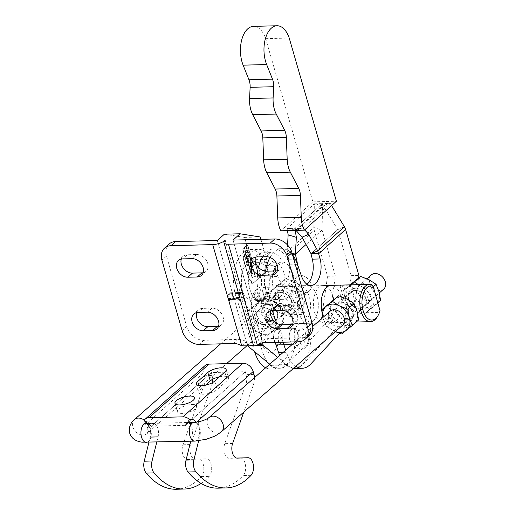 <?xml version="1.0" encoding="UTF-8"?>
<svg xmlns="http://www.w3.org/2000/svg" width="515" height="515" viewBox="0 0 515 515"><rect width="100%" height="100%" fill="white"/><g stroke="black" fill="none" stroke-linecap="round" stroke-linejoin="round"><path stroke-width="0.39" stroke-dasharray="2.58 1.93" d="M273.626 270.98A18.662 10.3 88.5 0 0 273.491 288.844A18.662 10.3 88.5 0 0 283.096 299.337A18.662 10.3 88.5 0 0 291.722 272.525A18.662 10.3 88.5 0 0 282.117 262.026A18.662 10.3 88.5 0 0 277.031 264.665M283.874 272.731A18.662 10.3 -91.5 0 1 275.248 299.543A18.662 10.3 -91.5 0 1 265.643 289.05A18.662 10.3 -91.5 0 1 274.27 262.232A18.662 10.3 -91.5 0 1 283.874 272.731M321.824 309.618A18.662 10.3 88.5 0 0 322.429 312.174A18.662 10.3 88.5 0 0 332.033 322.673A18.662 10.3 88.5 0 0 340.666 295.861A18.662 10.3 88.5 0 0 331.055 285.361L261.118 287.196A18.662 10.3 88.5 0 0 256.863 289.018A18.662 10.3 88.5 0 0 254.429 292.05A18.662 10.3 88.5 0 0 255.163 320.015A18.662 10.3 88.5 0 0 262.096 324.508A18.662 10.3 88.5 0 0 266.358 322.686A18.662 10.3 88.5 0 0 270.684 315.238L290.048 314.729A15.682 11.877 -131.3 0 0 293.743 312.959L289.05 316.616L280.675 313.307L273.671 308.788L270.684 301.224L269.068 292.449L279.832 283.939L286.836 288.458L295.211 291.767L296.827 300.535L299.82 308.099L293.743 312.959A15.682 11.877 -131.3 0 0 296.827 300.535A15.682 11.877 -131.3 0 0 286.836 288.458A15.682 11.877 -131.3 0 0 282.201 286.907A15.682 11.877 -131.3 0 0 277.463 287.029A15.682 11.877 -131.3 0 0 273.761 288.799A15.682 11.877 -131.3 0 0 270.684 301.224A15.682 11.877 -131.3 0 0 280.675 313.307A15.682 11.877 -131.3 0 0 285.31 314.858A15.682 11.877 -131.3 0 0 287.743 315.026A15.682 11.877 -131.3 0 0 290.048 314.729L302.06 314.414A18.662 10.3 88.5 0 0 294.213 286.591L262.837 287.415A18.662 10.3 88.5 0 0 261.118 287.196M333.617 299.698A18.662 10.3 -91.5 0 1 324.193 322.879A18.662 10.3 -91.5 0 1 314.588 312.38A18.662 10.3 -91.5 0 1 323.214 285.568A18.662 10.3 -91.5 0 1 332.819 296.067M304.983 321.618A18.662 10.3 -91.5 0 1 300.663 323.497A18.662 10.3 -91.5 0 1 290.228 309.161A18.662 10.3 -91.5 0 1 295.359 288.065A18.662 10.3 -91.5 0 1 299.685 286.186A18.662 10.3 -91.5 0 1 310.114 300.522A18.662 10.3 -91.5 0 1 304.983 321.618M312.83 321.411A18.662 10.3 -91.5 0 1 308.504 323.291A18.662 10.3 -91.5 0 1 298.069 308.955A18.662 10.3 -91.5 0 1 303.206 287.859A18.662 10.3 -91.5 0 1 307.526 285.98A18.662 10.3 -91.5 0 1 317.961 300.316A18.662 10.3 -91.5 0 1 312.83 321.411M256.039 298.288A18.662 10.3 -91.5 0 1 251.719 300.161A18.662 10.3 -91.5 0 1 241.284 285.825A18.662 10.3 -91.5 0 1 246.421 264.729A18.662 10.3 -91.5 0 1 250.741 262.85A18.662 10.3 -91.5 0 1 261.176 277.192A18.662 10.3 -91.5 0 1 256.039 298.288M263.886 298.082A18.662 10.3 -91.5 0 1 259.566 299.955A18.662 10.3 -91.5 0 1 249.131 285.619A18.662 10.3 -91.5 0 1 254.262 264.523A18.662 10.3 -91.5 0 1 258.582 262.644A18.662 10.3 -91.5 0 1 269.017 276.986A18.662 10.3 -91.5 0 1 263.886 298.082M279.928 343.949A7.841 4.326 88.5 0 0 282.085 335.085A7.841 4.326 88.5 0 0 277.701 329.059A7.841 4.326 88.5 0 0 275.886 329.851A7.841 4.326 88.5 0 0 273.729 338.716A7.841 4.326 88.5 0 0 278.113 344.735A7.841 4.326 88.5 0 0 279.928 343.949A7.841 4.326 -91.5 0 1 278.113 344.735A7.841 4.326 -91.5 0 1 273.729 338.716A7.841 4.326 -91.5 0 1 275.886 329.851A7.841 4.326 -91.5 0 1 277.701 329.059A7.841 4.326 -91.5 0 1 282.085 335.085A7.841 4.326 -91.5 0 1 279.928 343.949M291.567 329.439A7.841 4.326 -91.5 0 1 293.383 328.647A7.841 4.326 -91.5 0 1 297.767 334.673A7.841 4.326 -91.5 0 1 295.61 343.537A7.841 4.326 -91.5 0 1 293.795 344.323A7.841 4.326 -91.5 0 1 289.411 338.303A7.841 4.326 -91.5 0 1 291.567 329.439A7.841 4.326 -91.5 0 1 293.383 328.647A7.841 4.326 -91.5 0 1 297.767 334.673A7.841 4.326 -91.5 0 1 295.61 343.537A7.841 4.326 -91.5 0 1 293.795 344.323A7.841 4.326 -91.5 0 1 289.411 338.303A7.841 4.326 -91.5 0 1 291.567 329.439M298.211 330.862A7.841 4.326 88.5 0 0 297.522 339.411A7.841 4.326 88.5 0 0 301.642 344.117A7.841 4.326 88.5 0 0 304.661 341.702A7.841 4.326 88.5 0 0 305.344 333.154A7.841 4.326 88.5 0 0 301.23 328.441A7.841 4.326 88.5 0 0 298.211 330.862M295.056 341.889A13.017 7.184 -91.5 0 1 296.08 327.283A13.017 7.184 -91.5 0 1 301.095 323.272A13.017 7.184 -91.5 0 1 307.925 331.087A13.017 7.184 -91.5 0 1 306.786 345.282A13.017 7.184 -91.5 0 1 301.777 349.292A13.017 7.184 -91.5 0 1 295.069 341.941M264.279 348.43A15.682 8.658 -91.5 0 1 264.131 325.326A15.682 8.658 -91.5 0 1 275.84 325.783A15.682 8.658 -91.5 0 1 276.716 347.535A15.682 8.658 -91.5 0 1 264.762 349.176A15.682 8.658 -91.5 0 1 264.279 348.43M275.976 270.922L277.868 276.504A19.287 10.648 88.5 0 0 287.409 286.108A19.287 10.648 88.5 0 0 292.552 283.501A19.287 10.648 88.5 0 0 297.393 264.066M254.552 351.597L236.25 297.561A31.988 17.658 -91.5 0 1 250.393 249.53A31.988 17.658 -91.5 0 1 266.21 265.457L270.027 276.709A19.287 10.648 88.5 0 0 279.568 286.314A19.287 10.648 88.5 0 0 284.705 283.707A19.287 10.648 88.5 0 0 288.793 259.779L287.151 251.661L287.544 245.018M295.243 230.598L295.217 230.128A9.437 7.12 -132.1 0 0 295.14 229.284L294.915 228.37L287.087 228.46L314.362 203.831L313.854 227.546A9.437 7.12 -132.1 0 0 314.227 230.25L327.534 276.265L321.263 319.944L279.433 364.768A31.988 17.658 -91.5 0 1 270.903 369.088A31.988 17.658 -91.5 0 1 265.65 367.794M294.915 228.37L322.326 203.625A9.437 7.12 47.9 0 1 322.59 205.91L322.068 230.044L335.374 276.059L329.104 319.738L287.273 364.562A31.988 17.658 -91.5 0 1 278.744 368.882A31.988 17.658 -91.5 0 1 269.448 364.459M314.362 203.831L322.326 203.625M253.457 26.368A24.746 13.66 -91.5 0 1 265.682 38.657L312.863 201.861L280.817 230.797M312.863 201.861L336.398 201.243M329.059 203.444L330.308 203.412L303.032 228.042L294.934 228.37L322.345 203.625L329.059 203.444L323.401 205.891L337.756 229.632L351.063 275.654L344.793 319.326L352.64 319.12L339.424 333.276M287.447 230.617L287.087 228.46M294.696 230.43L288.271 228.486M295.14 229.284L289.456 228.473M295.217 230.128L288.529 228.499M292.063 253.148L287.151 251.661L313.854 227.546L322.068 230.031L306.032 244.516L322.068 230.044M292.385 254.262L287.486 254.391L314.227 230.25M267.922 362.682A31.988 17.658 -91.5 0 1 262.92 352.949L244.091 297.355A31.988 17.658 -91.5 0 1 258.234 249.324A31.988 17.658 -91.5 0 1 274.057 265.251L274.92 267.794M321.263 319.944L329.104 319.738M327.534 276.265L335.374 276.059M265.682 38.657L289.218 38.039M358.524 278.081L352.64 319.12M351.063 275.654L358.904 275.448M344.793 319.326L302.962 364.15A31.988 17.658 -91.5 0 1 294.432 368.47M295.868 366.287A31.988 17.658 -91.5 0 1 286.449 352.331L285.716 350.161M293.421 368.444A31.988 17.658 -91.5 0 1 279.709 355.44M283.025 342.205L276.561 323.137M272.293 310.526L267.62 296.737A31.988 17.658 -91.5 0 1 265.579 271.122M275.177 342.411L259.779 296.943A31.988 17.658 -91.5 0 1 258.511 267.356M270.04 257.455A31.988 17.658 -91.5 0 1 281.763 248.706A31.988 17.658 -91.5 0 1 292.559 254.861M262.708 256.792A31.988 17.658 -91.5 0 1 273.922 248.912A31.988 17.658 -91.5 0 1 289.745 264.839L293.556 276.091A19.287 10.648 88.5 0 0 303.097 285.696A19.287 10.648 88.5 0 0 306.979 284.235M322.345 203.625A9.437 7.12 -132.1 0 0 323.401 205.891L296.061 230.572L295.758 230.115A9.437 7.12 47.9 0 1 295.346 229.278L294.934 228.37M300.483 228.184L295.346 229.278M301.41 228.164L295.758 230.115M296.505 230.385L301.713 228.132M304.687 229.87L303.032 228.042M330.308 203.412L331.609 205.569M292.752 324.347A10.191 7.699 -131.8 0 0 295.616 322.931A10.191 7.699 -131.8 0 0 297.316 315.109A10.191 7.699 -131.8 0 0 286.192 306.168L276.78 306.412A10.191 7.699 -131.8 0 0 272.609 307.983A10.191 7.699 -131.8 0 0 270.884 310.674M196.679 312.624A10.191 7.699 48.2 0 1 198.41 309.933A10.191 7.699 48.2 0 1 202.582 308.363L211.993 308.118A10.191 7.699 48.2 0 1 223.117 317.06A10.191 7.699 48.2 0 1 221.418 324.875A10.191 7.699 48.2 0 1 218.547 326.298M181.319 259.045A10.191 7.699 48.2 0 1 183.044 256.354A10.191 7.699 48.2 0 1 187.215 254.783L196.627 254.539A10.191 7.699 48.2 0 1 207.751 263.48A10.191 7.699 48.2 0 1 206.052 271.296A10.191 7.699 48.2 0 1 203.187 272.718M277.385 270.768A10.191 7.699 -131.8 0 0 280.257 269.351A10.191 7.699 -131.8 0 0 281.956 261.53A10.191 7.699 -131.8 0 0 270.832 252.588L261.42 252.833A10.191 7.699 -131.8 0 0 257.249 254.404A10.191 7.699 -131.8 0 0 255.517 257.094M254.796 297.741A3.766 2.079 -91.5 0 1 255.82 293.396A3.766 2.079 -91.5 0 1 256.689 293.016A3.766 2.079 -91.5 0 1 258.794 295.906A3.766 2.079 -91.5 0 1 257.757 300.161A3.766 2.079 -91.5 0 1 256.888 300.541A3.766 2.079 -91.5 0 1 255.105 298.887L254.687 299.408A4.706 2.594 88.5 0 0 256.914 301.481A4.706 2.594 88.5 0 0 258.002 301.005A4.706 2.594 88.5 0 0 259.296 295.687A4.706 2.594 88.5 0 0 256.67 292.076A4.706 2.594 88.5 0 0 255.575 292.546A4.706 2.594 88.5 0 0 254.301 297.985L264.762 297.709A4.706 2.594 -91.5 0 1 266.036 292.275A4.706 2.594 -91.5 0 1 267.124 291.799A4.706 2.594 -91.5 0 1 269.757 295.417A4.706 2.594 -91.5 0 1 268.463 300.734A4.706 2.594 -91.5 0 1 267.369 301.204A4.706 2.594 -91.5 0 1 265.141 299.138L265.566 298.61A3.766 2.079 88.5 0 0 267.349 300.264A3.766 2.079 88.5 0 0 268.218 299.885A3.766 2.079 88.5 0 0 269.255 295.629A3.766 2.079 88.5 0 0 267.15 292.739A3.766 2.079 88.5 0 0 266.281 293.119A3.766 2.079 88.5 0 0 265.257 297.464M254.687 299.408L265.141 299.138M224.386 234.19L244.561 237.396L250.979 259.785A3.135 1.732 -91.5 0 1 250.85 263.068A25.093 13.847 88.5 0 0 249.64 288.651A25.093 13.847 88.5 0 0 261.562 303.425L278.57 305.62A31.364 17.31 -91.5 0 1 294.799 330.958A31.364 17.31 -91.5 0 1 285.992 365.096A31.364 17.31 -91.5 0 1 278.724 368.251A31.364 17.31 -91.5 0 1 271.128 365.335L269.751 364.195M228.544 300.097L228.963 299.569A3.766 2.079 88.5 0 0 230.746 301.224A3.766 2.079 88.5 0 0 231.615 300.85A3.766 2.079 88.5 0 0 232.651 296.595A3.766 2.079 88.5 0 0 230.546 293.698A3.766 2.079 88.5 0 0 229.677 294.078A3.766 2.079 88.5 0 0 228.654 298.43L228.158 298.668A4.706 2.594 -91.5 0 1 229.433 293.235A4.706 2.594 -91.5 0 1 230.52 292.758A4.706 2.594 -91.5 0 1 233.153 296.376A4.706 2.594 -91.5 0 1 231.859 301.693A4.706 2.594 -91.5 0 1 230.772 302.163A4.706 2.594 -91.5 0 1 228.544 300.097L238.999 299.82A4.706 2.594 88.5 0 0 241.226 301.893A4.706 2.594 88.5 0 0 242.314 301.417A4.706 2.594 88.5 0 0 243.608 296.099A4.706 2.594 88.5 0 0 240.981 292.488A4.706 2.594 88.5 0 0 239.893 292.958A4.706 2.594 88.5 0 0 238.612 298.397L239.115 298.153A3.766 2.079 -91.5 0 1 240.132 293.808A3.766 2.079 -91.5 0 1 241.007 293.428A3.766 2.079 -91.5 0 1 243.106 296.318A3.766 2.079 -91.5 0 1 242.076 300.573A3.766 2.079 -91.5 0 1 241.2 300.953A3.766 2.079 -91.5 0 1 239.417 299.292L238.999 299.82M228.654 298.43L239.115 298.153M259.328 273.819A2.099 1.159 88.5 0 0 258.755 276.188A2.099 1.159 88.5 0 0 259.927 277.804A2.099 1.159 88.5 0 0 260.41 277.591A2.099 1.159 88.5 0 0 260.989 275.216A2.099 1.159 88.5 0 0 259.818 273.607A2.099 1.159 88.5 0 0 259.328 273.819M259.071 273.826A2.099 1.159 88.5 0 0 258.491 276.195A2.099 1.159 88.5 0 0 259.663 277.81A2.099 1.159 88.5 0 0 260.152 277.598A2.099 1.159 88.5 0 0 260.725 275.222A2.099 1.159 88.5 0 0 259.554 273.613A2.099 1.159 88.5 0 0 259.071 273.826M260.127 277.521A2.009 1.107 88.5 0 0 260.68 275.248A2.009 1.107 88.5 0 0 259.554 273.703A2.009 1.107 88.5 0 0 259.09 273.903A2.009 1.107 88.5 0 0 258.536 276.175A2.009 1.107 88.5 0 0 259.663 277.72A2.009 1.107 88.5 0 0 260.127 277.521M260.39 277.514A2.009 1.107 88.5 0 0 260.944 275.235A2.009 1.107 88.5 0 0 259.818 273.697A2.009 1.107 88.5 0 0 259.354 273.896A2.009 1.107 88.5 0 0 258.8 276.169A2.009 1.107 88.5 0 0 259.921 277.714A2.009 1.107 88.5 0 0 260.39 277.514M247.805 266.191L243.241 250.187A1.603 0.882 88.5 0 1 243.981 247.882A1.603 0.882 88.5 0 1 244.812 248.784L245.964 252.807L245.262 253.058L252.279 277.534L255.421 276.426L248.404 251.951L247.85 252.144L246.46 247.309A1.603 0.882 88.5 0 1 247.2 245.005A1.603 0.882 88.5 0 1 248.03 245.906L253.142 263.551A1.893 1.043 88.5 0 1 254.017 260.828A1.893 1.043 88.5 0 1 254.989 261.897L257.738 271.463L257.3 275.139L258.292 278.596L252.183 284.068L251.191 280.604L249.26 279.053L243.492 258.942A1.796 0.991 88.5 0 1 244.322 256.361A1.796 0.991 88.5 0 1 245.249 257.371L247.805 266.191M258.292 278.596L251.925 284.074L250.927 280.611L248.996 279.059L243.228 258.948A1.796 0.991 88.5 0 1 244.059 256.367A1.796 0.991 88.5 0 1 244.986 257.378L247.554 266.139L243.241 250.187M258.034 278.602L257.043 275.145L257.474 271.469L254.732 261.903A1.893 1.043 88.5 0 0 253.753 260.835A1.893 1.043 88.5 0 0 252.878 263.558L247.767 245.913A1.603 0.882 88.5 0 0 246.943 245.011A1.603 0.882 88.5 0 0 246.202 247.316L246.46 247.309M260.925 239.353L266.667 259.373A3.135 1.732 -91.5 0 1 266.538 262.656A25.093 13.847 88.5 0 0 265.322 288.239A25.093 13.847 88.5 0 0 277.25 303.013L294.258 305.208A31.364 17.31 -91.5 0 1 310.487 330.546A31.364 17.31 -91.5 0 1 301.674 364.684A31.364 17.31 -91.5 0 1 294.413 367.839A31.364 17.31 -91.5 0 1 286.816 364.923L277.604 357.288M244.734 248.423A1.693 0.933 88.5 0 0 243.981 247.799A1.693 0.933 88.5 0 0 243.202 250.226L245.101 256.856A1.886 1.043 88.5 0 0 244.322 256.27A1.886 1.043 88.5 0 0 243.447 258.981L249.221 279.104L251.159 280.675L252.163 284.183L258.363 278.641L257.352 275.126L257.79 271.457L255.034 261.858A1.983 1.094 88.5 0 0 254.017 260.745A1.983 1.094 88.5 0 0 252.994 263.03L248.069 245.867A1.693 0.933 88.5 0 0 247.2 244.915A1.693 0.933 88.5 0 0 246.344 246.981A1.693 0.933 88.5 0 0 245.591 246.357A1.693 0.933 88.5 0 0 244.734 248.423L244.471 248.43A1.693 0.933 88.5 0 0 243.717 247.805A1.693 0.933 88.5 0 0 242.938 250.232L243.202 250.226M225.197 240.28L255.395 345.591L257.03 345.552L253.638 346.067M244.561 237.396L260.249 236.984M257.79 271.457L254.77 261.865A1.983 1.094 88.5 0 0 253.753 260.751A1.983 1.094 88.5 0 0 252.73 263.036L247.812 245.874A1.693 0.933 88.5 0 0 246.936 244.921A1.693 0.933 88.5 0 0 246.08 246.988L246.344 246.981M246.08 246.988A1.693 0.933 88.5 0 0 245.327 246.363A1.693 0.933 88.5 0 0 244.471 248.43M257.526 271.463L257.352 275.126M258.363 278.641L257.094 275.132M258.099 278.647L252.163 284.183M251.899 284.19L251.159 280.675M250.895 280.681L249.234 279.124M245.101 256.856L244.837 256.863A1.886 1.043 88.5 0 0 244.059 256.277A1.886 1.043 88.5 0 0 243.189 258.987L248.97 279.13M244.837 256.863L242.938 250.232M245.964 252.807L244.998 253.065L252.015 277.54L255.163 276.433L248.14 251.957L247.586 252.15L246.202 247.316M245.7 252.814L244.548 248.79A1.603 0.882 88.5 0 0 243.724 247.889A1.603 0.882 88.5 0 0 242.983 250.193M245.752 252.801L247.799 252.163L246.421 247.348A1.603 0.882 88.5 0 0 245.591 246.44A1.603 0.882 88.5 0 0 244.85 248.745L246.009 252.788L244.85 248.745M247.535 252.17L246.157 247.355A1.603 0.882 88.5 0 0 245.333 246.453A1.603 0.882 88.5 0 0 244.593 248.751M247.799 252.163L246.009 252.788M252.305 277.43L255.35 276.362L248.378 252.047L245.333 253.123L252.041 277.437L255.35 276.362M255.086 276.368L248.378 252.047M248.114 252.054L245.333 253.123M245.069 253.129L252.041 277.437M248.732 256.528L248.217 257.075L248.468 255.768L247.496 254.938L246.82 255.228L246.466 256.483L247.361 256.489L247.438 256L247.87 257.494L246.788 257.526L246.35 256.496L246.737 254.249L247.477 254.024L246.994 254.243L248.121 254.333L249.151 256.766L248.481 257.069L248.726 255.762L247.76 254.931L247.084 255.221L246.73 256.476L247.618 256.483L247.702 255.994L248.127 257.487L247.046 257.519L246.614 256.489L246.737 254.249L247.857 254.339L248.996 256.522M252.176 274.45L251.32 272.911L252.395 272.519L252.176 274.45M252.099 272.808L251.919 274.456L251.063 272.918L252.363 272.802M247.554 259.418L247.799 257.983L247.251 258.112L248.23 258.672L248.088 259.554L247.29 259.425L248.346 259.547L247.554 259.418M247.097 259L247.251 258.112L248.494 258.665L248.346 259.547L247.29 259.425L247.355 258.994M249.073 263.455L248.217 261.916L249.292 261.523L249.073 263.455M248.996 261.813L248.809 263.461L247.953 261.923L249.26 261.807M250.29 265.682L250.657 266.963L251.449 266.673L251.526 266.133L252.022 267.858L251.494 267.53L250.097 267.967L249.846 268.579L249.363 266.892L250.522 267.002L250.155 265.727L249.318 266.023L249.26 266.525L248.784 264.865L249.292 265.154L250.689 264.716L250.882 264.124L251.623 265.798L250.554 265.676L250.921 266.957L251.713 266.667L251.79 266.126L252.279 267.845L251.758 267.523L250.361 267.961L250.11 268.572L249.627 266.886L250.779 266.995L250.419 265.721L249.582 266.017L249.524 266.519L249.041 264.858L249.556 265.148L250.947 264.71L251.204 264.098L251.687 265.785L250.554 265.676M252.221 267.864L251.494 267.53L252.221 267.864M249.685 266.879L250.129 267.201L249.685 266.879M249.106 264.839L249.556 265.148L249.106 264.839M251.442 269.088L251.655 269.892L250.747 270.175L250.934 270.472L250.264 269.287L250.425 268.733L251.23 268.759L251.359 269.493M251.101 269.5L251.391 269.899L250.49 270.182L250.67 270.478L250.007 269.293L250.161 268.74L251.23 268.759L251.178 269.094M248.095 261.311L248.346 259.875L247.799 260.004L248.777 260.564L248.629 261.446L247.837 261.317L248.893 261.44L248.095 261.311M247.638 260.893L248.056 259.998L249.035 260.558L248.893 261.44L247.837 261.317L247.902 260.886M251.655 270.523L251.977 270.967L251.468 271.128L252.17 271.637L251.526 272.551L251.146 271.83L251.887 271.482L250.882 271.315L250.741 270.826L251.655 270.278M251.365 265.804L250.895 265.502L251.365 265.804M250.161 268.74L250.966 268.766L250.161 268.74M250.631 269.583L251.017 269.461L250.631 269.583M251.32 269.088L250.348 269.197L251.32 269.088M249.453 262.425L248.507 262.682L249.241 262.901L249.415 262.199M249.157 262.206L248.591 262.463M248.243 262.689L248.983 262.908L249.189 262.431M248.661 262.953L249.241 262.901L248.661 262.953M247.709 260.899L248.854 260.944L248.964 260.564L248.076 260.506L248.088 261.086L248.854 260.944L248.706 260.571L247.812 260.513L247.972 260.893M248.964 260.564L247.812 260.513L248.964 260.564M247.831 261.092L248.591 260.951L247.831 261.092M247.168 259.006L248.307 259.051L248.423 258.672L247.535 258.614L247.548 259.193L248.307 259.051L247.271 258.62L247.432 259M248.423 258.672L247.271 258.62L248.423 258.672M247.284 259.2L248.05 259.058L247.284 259.2M260.165 274.579L260.345 275.834L259.901 276.233L259.631 275.931L259.135 277.031L259.592 275.789L259.444 275.287L258.775 275.77L260.429 274.566L260.603 275.828L260.159 276.227L259.895 275.924L259.399 277.019L259.708 275.28L259.006 275.815L260.429 274.566M252.556 273.426L251.59 273.555L252.35 273.896L252.524 273.195M252.26 273.201L251.693 273.459M251.346 273.69L252.086 273.903L252.292 273.433M251.764 273.948L252.35 273.896L251.764 273.948M251.442 270.272L251.944 270.851M251.211 271.135L251.841 271.251M251.578 271.257L252.17 271.637M251.912 271.643L252.093 272.01M251.835 272.017L251.423 272.242M251.063 272.358L251.468 272.441M251.211 272.448L251.532 272.454M251.262 272.557L251.101 272.19M250.837 272.197L251.288 271.759M251.024 271.766L251.803 271.605M251.539 271.611L251.874 271.566M250.618 271.321L250.741 270.826M250.477 270.832L251.5 270.594M260.539 275.789L260.371 274.682L259.772 275.216L260.107 276.091L260.577 275.667M260.313 275.39L260.371 274.682M260.114 274.688L259.772 275.216M259.515 275.222L259.972 275.905M259.708 275.911L260.107 276.091M259.843 276.098L260.178 276.104M259.921 276.111L260.32 276.072M260.062 276.079L260.442 275.969M257.906 345.05L254.075 345.88M258.163 344.818L262.077 341.316L233.05 240.087L262.077 341.316A15.682 11.845 48.2 0 1 262.412 341.001A15.682 11.845 48.2 0 1 268.824 338.587L303.135 337.685A15.682 11.845 -131.8 0 0 309.547 335.271M253.58 345.855L255.395 345.591L253.766 345.951M228.158 298.668L238.612 298.397M228.963 299.569L239.417 299.292M255.395 345.591L247.554 345.797L246.337 341.728A15.682 11.845 -131.8 0 0 238.142 339.391L203.831 340.293A15.682 11.845 48.2 0 1 186.72 326.536L166.5 256.039A15.682 11.845 48.2 0 1 169.12 244.007M252.196 345.99L247.136 344.387M241.741 345.842L246.337 341.728L217.311 240.499M248.288 346.408L247.554 345.797L217.356 240.486M254.301 297.985L264.762 297.709M255.105 298.887L265.566 298.61M373.8 291.96A9.412 7.126 48.7 0 1 372.165 299.234A9.412 7.126 48.7 0 1 364.266 299.698A9.412 7.126 48.7 0 1 358.112 292.372A9.412 7.126 48.7 0 1 359.747 285.098A9.412 7.126 48.7 0 1 367.646 284.634A9.412 7.126 48.7 0 1 373.8 291.96M366.114 298.719A9.412 7.126 48.7 0 1 364.478 305.994A9.412 7.126 48.7 0 1 356.58 306.457A9.412 7.126 48.7 0 1 350.425 299.131A9.412 7.126 48.7 0 1 352.054 291.857A9.412 7.126 48.7 0 1 359.959 291.393A9.412 7.126 48.7 0 1 366.114 298.719M299.286 293.917A9.412 7.126 48.7 0 1 297.657 301.191A9.412 7.126 48.7 0 1 289.752 301.655A9.412 7.126 48.7 0 1 283.598 294.329A9.412 7.126 48.7 0 1 285.233 287.055A9.412 7.126 48.7 0 1 293.132 286.591A9.412 7.126 48.7 0 1 299.286 293.917M291.599 300.676A9.412 7.126 48.7 0 1 289.964 307.951A9.412 7.126 48.7 0 1 282.066 308.414A9.412 7.126 48.7 0 1 275.911 301.088A9.412 7.126 48.7 0 1 277.546 293.814A9.412 7.126 48.7 0 1 285.445 293.35A9.412 7.126 48.7 0 1 291.599 300.676M293.556 300.625A11.761 8.91 -131.3 0 0 280.765 290.267A11.761 8.91 -131.3 0 0 273.948 301.14A11.761 8.91 -131.3 0 0 286.746 311.491A11.761 8.91 -131.3 0 0 293.556 300.625M274.489 301.777A10.191 7.725 48.7 0 1 276.259 293.898A10.191 7.725 48.7 0 1 284.814 293.396A10.191 7.725 48.7 0 1 291.484 301.333A10.191 7.725 48.7 0 1 289.713 309.212A10.191 7.725 48.7 0 1 281.158 309.715A10.191 7.725 48.7 0 1 274.489 301.777M368.071 298.668A11.761 8.91 -131.3 0 0 355.273 288.316A11.761 8.91 -131.3 0 0 348.462 299.183A11.761 8.91 -131.3 0 0 361.26 309.534A11.761 8.91 -131.3 0 0 368.071 298.668M349.003 299.82A10.191 7.725 48.7 0 1 350.767 291.941A10.191 7.725 48.7 0 1 359.328 291.439A10.191 7.725 48.7 0 1 365.998 299.376A10.191 7.725 48.7 0 1 364.227 307.255A10.191 7.725 48.7 0 1 355.665 307.758A10.191 7.725 48.7 0 1 349.003 299.82M277.952 313.223L272.435 304.339L263.757 304.886L260.957 313.674L268.688 320.613L277.218 320.195L277.952 313.223M352.466 311.272L346.949 302.382L338.271 302.929L335.471 311.717L343.202 318.663L351.732 318.238L352.466 311.272M262.026 289.198L268.882 313.526A17.092 9.437 -91.5 0 1 264.652 321.309A17.092 9.437 -91.5 0 1 254.397 318.862A17.092 9.437 -91.5 0 1 253.721 293.241A17.092 9.437 -91.5 0 1 255.955 290.466A17.092 9.437 -91.5 0 1 262.026 289.198L262.837 287.415M379.999 310.609L379.188 312.393A18.662 10.3 -91.5 0 1 377.295 316.809M275.383 286.9L278.37 294.464L279.986 303.238L288.361 306.547L295.365 311.06L306.135 302.55L304.513 293.782L301.526 286.218L294.522 281.699A15.682 11.877 -131.3 0 0 287.454 279.973A15.682 11.877 -131.3 0 0 281.454 282.04L269.068 292.449M286.153 278.39L281.454 282.04A15.682 11.877 -131.3 0 0 278.37 294.464A15.682 11.877 -131.3 0 0 288.361 306.547A15.682 11.877 -131.3 0 0 301.436 306.206A15.682 11.877 -131.3 0 0 304.513 293.782A15.682 11.877 -131.3 0 0 294.522 281.699L286.153 278.39L279.832 283.939M358.105 284.653L361.35 286.501A15.682 11.877 -131.3 0 0 356.708 284.95A15.682 11.877 -131.3 0 0 351.977 285.072A15.682 11.877 -131.3 0 0 348.275 286.842A15.682 11.877 -131.3 0 0 345.198 299.267A15.682 11.877 -131.3 0 0 355.189 311.35A15.682 11.877 -131.3 0 0 359.824 312.901A15.682 11.877 -131.3 0 0 362.257 313.069A15.682 11.877 -131.3 0 0 364.556 312.772A15.682 11.877 -131.3 0 0 368.257 311.002L363.558 314.659L355.189 311.35L348.185 306.831L345.198 299.267L343.576 290.499L350.792 284.847M354.5 301.281L362.875 304.59L369.879 309.103L375.95 304.249A15.682 11.877 -131.3 0 0 379.027 291.825A15.682 11.877 -131.3 0 0 369.036 279.742A15.682 11.877 -131.3 0 0 361.968 278.023A15.682 11.877 -131.3 0 0 355.968 280.089A15.682 11.877 -131.3 0 0 352.884 292.507L354.5 301.281L348.185 306.831M371.341 284.563L339.964 285.387A18.662 10.3 -91.5 0 1 347.812 313.217L379.188 312.393M361.35 286.501L369.725 289.81L371.341 298.584L374.328 306.148L368.257 311.002A15.682 11.877 -131.3 0 0 371.341 298.584A15.682 11.877 -131.3 0 0 361.35 286.501M373.259 286.701L369.725 289.81M377.862 303.039L374.328 306.148M369.879 309.103L363.558 314.659M349.994 284.866L352.884 292.507A15.682 11.877 -131.3 0 0 362.875 304.59A15.682 11.877 -131.3 0 0 375.95 304.249L380.643 300.593M349.891 284.943L343.576 290.499M301.526 286.218L295.211 291.767M306.135 302.55L299.82 308.099M295.365 311.06L289.05 316.616M279.986 303.238L273.671 308.788M294.213 286.591L302.06 314.414M270.684 315.238L268.882 313.526M339.964 285.387L347.812 313.217M277.295 313.242A9.412 7.126 48.7 0 1 275.667 320.517A9.412 7.126 48.7 0 1 267.761 320.98A9.412 7.126 48.7 0 1 261.607 313.654A9.412 7.126 48.7 0 1 263.242 306.38A9.412 7.126 48.7 0 1 271.141 305.916A9.412 7.126 48.7 0 1 277.295 313.242M269.609 320.002A9.412 7.126 48.7 0 1 267.974 327.276A9.412 7.126 48.7 0 1 260.075 327.74A9.412 7.126 48.7 0 1 253.921 320.414A9.412 7.126 48.7 0 1 255.556 313.139A9.412 7.126 48.7 0 1 263.455 312.676A9.412 7.126 48.7 0 1 269.609 320.002M265.753 334.351A15.682 11.877 -131.3 0 0 271.759 332.284L267.06 335.941L258.685 332.632L251.68 328.113L248.694 320.549L247.078 311.781L257.848 303.264L264.845 307.783L273.22 311.092L274.836 319.86L277.83 327.424L271.759 332.284A15.682 11.877 -131.3 0 0 274.836 319.86A15.682 11.877 -131.3 0 0 264.845 307.783A15.682 11.877 -131.3 0 0 251.771 308.125A15.682 11.877 -131.3 0 0 248.694 320.549A15.682 11.877 -131.3 0 0 258.685 332.632A15.682 11.877 -131.3 0 0 265.753 334.351M253.393 306.225L256.38 313.79L257.996 322.564L266.371 325.873L273.375 330.385L284.145 321.875L282.529 313.107L279.536 305.543L272.538 301.024A15.682 11.877 -131.3 0 0 265.463 299.299A15.682 11.877 -131.3 0 0 259.463 301.372L247.078 311.781M264.163 297.715L259.463 301.372A15.682 11.877 -131.3 0 0 256.38 313.79A15.682 11.877 -131.3 0 0 266.371 325.873A15.682 11.877 -131.3 0 0 279.445 325.532A15.682 11.877 -131.3 0 0 282.529 313.107A15.682 11.877 -131.3 0 0 272.538 301.024L264.163 297.715L257.848 303.264M279.536 305.543L273.22 311.092M284.145 321.875L277.83 327.424M273.375 330.385L267.06 335.941M257.996 322.564L251.68 328.113M335.799 309.953A9.412 7.126 48.7 0 1 337.756 304.423A9.412 7.126 48.7 0 1 345.655 303.959A9.412 7.126 48.7 0 1 351.809 311.285A9.412 7.126 48.7 0 1 350.181 318.56A9.412 7.126 48.7 0 1 342.275 319.023A9.412 7.126 48.7 0 1 336.121 311.697M350.181 318.56L342.488 325.319A9.412 7.126 48.7 0 1 334.589 325.783A9.412 7.126 48.7 0 1 328.435 318.457M332.51 320.607L340.885 323.916L347.889 328.435L353.96 323.575A15.682 11.877 -131.3 0 0 357.037 311.15A15.682 11.877 -131.3 0 0 347.046 299.067A15.682 11.877 -131.3 0 0 339.977 297.348A15.682 11.877 -131.3 0 0 333.978 299.415A15.682 11.877 -131.3 0 0 330.894 311.839L332.51 320.607L326.195 326.156L322.905 317.472M347.889 328.435L341.574 333.984M327.907 304.268L330.894 311.839A15.682 11.877 -131.3 0 0 340.885 323.916A15.682 11.877 -131.3 0 0 353.96 323.575L358.652 319.918M335.271 331.66L326.195 326.156M322.924 317.459A15.682 11.877 -131.3 0 0 323.208 318.592A15.682 11.877 -131.3 0 0 333.199 330.675A15.682 11.877 -131.3 0 0 335.349 331.589M383.701 289.102A9.412 7.126 48.7 0 1 375.802 289.565A9.412 7.126 48.7 0 1 369.648 282.239A9.412 7.126 48.7 0 1 371.276 274.965M295.134 284.196A9.412 7.126 -131.3 0 0 301.288 291.522A9.412 7.126 -131.3 0 0 309.187 291.052A9.412 7.126 -131.3 0 0 310.822 283.784A9.412 7.126 -131.3 0 0 304.668 276.452A9.412 7.126 -131.3 0 0 296.762 276.922A9.412 7.126 -131.3 0 0 295.134 284.196M219.48 376.8A10.191 3.605 164 0 1 228.551 377.894A10.191 3.605 164 0 1 227.25 380.482L217.137 389.527A10.191 3.605 164 0 1 203.657 394.207A10.191 3.605 164 0 1 198.842 392.565A10.191 3.605 164 0 1 200.142 389.977L205.485 385.194M192.166 404.494A10.191 3.605 164 0 1 196.988 406.135A10.191 3.605 164 0 1 192.507 410.764A10.191 3.605 164 0 1 182.207 413.403A10.191 3.605 164 0 1 177.392 411.755A10.191 3.605 164 0 1 181.866 407.127A10.191 3.605 164 0 1 192.166 404.494M212.759 379.227A9.412 5.195 88.5 0 0 212.174 375.512L211.343 372.583L245.295 371.688L246.164 374.624A9.412 5.195 -91.5 0 1 245.964 384.003L224.772 443.66A9.412 5.195 88.5 0 0 224.579 453.046A9.412 5.195 88.5 0 0 229.42 458.337A9.412 5.195 88.5 0 0 229.445 458.337L236.636 458.08M201.056 483.418A94.091 51.931 88.5 0 0 209.245 476.388A9.412 5.195 88.5 0 0 211.453 465.74A9.412 5.195 88.5 0 0 206.245 458.846A9.412 5.195 88.5 0 0 206.219 458.846L195.462 459.226A9.412 5.195 -91.5 0 1 195.43 459.232A9.412 5.195 -91.5 0 1 190.589 453.934A9.412 5.195 -91.5 0 1 190.788 444.554L211.974 384.898A9.412 5.195 88.5 0 0 212.566 382.568M176.349 489.25A94.091 51.931 88.5 0 0 201.397 476.594A9.412 5.195 88.5 0 0 203.612 465.946A9.412 5.195 88.5 0 0 198.404 459.052A9.412 5.195 88.5 0 0 198.372 459.052L187.615 459.431A9.412 5.195 -91.5 0 1 187.589 459.438A9.412 5.195 -91.5 0 1 182.748 454.14A9.412 5.195 -91.5 0 1 182.941 444.76L204.133 385.104A9.412 5.195 88.5 0 0 204.333 375.718L203.496 372.815L146.485 423.832A9.412 5.195 -91.5 0 1 150.226 437.1L148.925 442.321M245.295 371.688L185.406 425.306L151.436 426.195L154.326 423.626A9.412 5.195 -91.5 0 1 158.066 436.894L156.766 442.115M205.073 365.573A9.437 7.126 -131.8 0 0 203.496 372.815M148.185 423.787L154.326 423.626L211.343 372.609M145.552 421.83L144.94 420.671L143.994 420.678M185.406 425.306L188.316 422.738L196.157 422.532A9.412 5.195 88.5 0 1 199.897 435.793L192.056 435.999A9.412 5.195 88.5 0 0 188.316 422.738L245.327 371.714M254.558 377.547A9.412 5.195 -91.5 0 1 253.805 383.797L243.762 412.084M240.26 457.951A9.412 5.195 -91.5 0 1 245.443 464.871A9.412 5.195 -91.5 0 1 243.234 475.5A94.091 51.931 -91.5 0 1 218.186 488.149M190.756 441.22L192.056 435.999M198.648 440.814L199.897 435.793M288.793 259.779L295.501 259.605M315.611 203.798L322.59 205.91L295.449 230.411M270.027 276.709L277.868 276.504M266.21 265.457L274.057 265.251M236.25 297.561L244.091 297.355M256.393 353.123L262.92 352.949M279.433 364.768L287.273 364.562M344.419 226.748L337.75 229.619L311.047 253.734M337.756 229.632L311.015 253.773M302.962 364.15L310.803 363.944M283.141 352.421L286.449 352.331M259.779 296.943L267.62 296.737M289.745 264.839L297.586 264.633M293.556 276.091L301.397 275.886M286.192 306.168L281.596 310.281M211.993 308.118L207.397 312.232M196.627 254.539L192.031 258.652M270.832 252.588L266.236 256.702M271.128 365.335L286.816 364.923M278.57 305.62L294.258 305.208M250.979 259.785L266.667 259.373M250.85 263.068L266.538 262.656M261.562 303.425L277.25 303.013M298.539 341.799L303.135 337.685M264.227 342.7L268.824 338.587M166.5 256.039L161.903 260.152M186.72 326.536L182.123 330.649M203.831 340.293L199.234 344.406M238.142 339.391L233.546 343.505M261.42 252.833L256.824 256.946M187.215 254.783L182.619 258.897M202.582 308.363L197.985 312.476M276.78 306.412L272.184 310.526M194.741 441.117A9.412 5.195 88.5 0 0 199.105 427.656A9.412 5.195 88.5 0 0 194.252 422.306M221.469 431.679A9.412 7.126 48.7 0 1 213.564 432.143A9.412 7.126 48.7 0 1 207.416 424.817A9.412 7.126 48.7 0 1 209.045 417.543M134.531 419.5A9.412 7.126 -131.3 0 0 132.902 426.774A9.412 7.126 -131.3 0 0 139.056 434.1A9.412 7.126 -131.3 0 0 146.955 433.636A9.412 7.126 -131.3 0 0 148.59 426.362A9.412 7.126 -131.3 0 0 144.29 420.182M146.376 442.385A9.412 5.195 88.5 0 0 150.74 428.924A9.412 5.195 88.5 0 0 145.88 423.575M198.887 385.606L200.142 389.977M232.619 443.454L224.772 443.66M187.615 459.431L195.462 459.226M211.356 372.577L151.449 426.188L211.343 372.583M201.397 476.594L209.245 476.388M198.372 459.052L206.219 458.846M182.941 444.76L190.788 444.554M204.133 385.104L211.974 384.898M204.333 375.718L212.174 375.512M196.64 422.1L196.157 422.532M254.004 374.418L246.164 374.624M253.805 383.797L245.964 384.003M251.075 475.294L243.234 475.5M224.823 372.023L227.25 380.482M214.71 381.068L217.137 389.527M275.248 299.543L283.096 299.337M324.193 322.879L332.033 322.673M308.504 323.291L300.663 323.497M259.566 299.955L251.719 300.161M277.701 329.059L293.383 328.647L277.701 329.059M301.642 344.117C300.445 345.829 296.125 334.789 299.447 330.244L301.23 328.441M301.777 349.292C304.5 349.067 306.586 347.522 308.028 344.67C309.74 341.065 310.197 337.035 309.393 332.587C308.994 328.847 305.543 322.95 301.095 323.272M264.131 325.326A21.965 21.965 0 0 0 264.762 349.176M279.568 286.314L287.409 286.108M250.393 249.53L258.234 249.324M270.903 369.088L278.744 368.882M273.922 248.912L281.763 248.706M303.097 285.696L310.938 285.49M278.113 344.735L293.795 344.323L278.113 344.735M258.582 262.644L250.741 262.85M307.526 285.98L299.685 286.186M323.214 285.568L331.055 285.361M274.27 262.232L282.117 262.026M256.67 292.076L267.124 291.799M256.914 301.481L267.369 301.204M256.689 293.016L267.15 292.739M278.724 368.251L294.413 367.839M230.52 292.758L240.981 292.488M230.772 302.163L241.226 301.893M230.546 293.698L241.007 293.428M254.97 345.687L254.938 345.694C257.68 344.786 259.103 343.911 260.513 342.713M262.682 343.473L233.038 240.08M257.815 345.114L262.412 341.001M230.746 301.224L241.2 300.953M248.887 344.941L246.794 343.235M249.46 345.121L253.766 345.636M256.888 300.541L267.349 300.264M280.257 269.351L275.66 273.465M257.249 254.404L252.653 258.517M183.044 256.354L178.447 260.468M206.052 271.296L201.455 275.409M198.41 309.933L193.814 314.047M221.418 324.875L216.821 328.988M295.616 322.931L291.02 327.044M272.609 307.983L268.012 312.096M364.478 305.994L372.165 299.234M289.964 307.951L297.657 301.191M276.259 293.898L263.757 304.886M350.767 291.941L338.271 302.929M254.397 318.862L255.163 320.015M253.721 293.241L254.429 292.05M356.245 322.036L262.096 324.508M364.227 307.255L351.732 318.238M289.713 309.212L277.218 320.195M277.546 293.814L285.233 287.055M352.054 291.857L359.747 285.098M267.974 327.276L275.667 320.517M255.556 313.139L263.242 306.38M366.963 278.757L337.756 304.423M144.76 423.826L147.779 427.926C147.786 432.169 147.483 434.1 146.865 433.714L226.581 363.654M342.488 325.319L379.33 292.945M309.187 291.052L246.189 346.421M295.127 341.889L312.734 326.413M147.824 423.523L187.441 422.48M296.762 276.922L220.613 343.846M196.415 384.1L198.842 392.565M194.561 397.677L196.988 406.135M187.589 459.438L195.43 459.232M153.013 423.665L150.058 423.034L144.94 420.671M198.404 459.052L206.245 458.846M186.836 424.038C187.428 423.291 188.361 422.847 189.642 422.699M174.965 403.297L177.392 411.755M226.124 369.435L228.551 377.894"/><path stroke-width="0.77" d="M332.819 296.067A18.662 10.3 -91.5 0 1 333.617 299.698M292.559 254.861A31.988 17.658 -91.5 0 1 297.586 264.633L301.397 275.886A19.287 10.648 88.5 0 0 310.938 285.49A19.287 10.648 88.5 0 0 316.081 282.883A19.287 10.648 88.5 0 0 320.169 258.955L317.71 250.857L308.704 234.312L304.687 229.87M306.979 284.235A19.287 10.648 88.5 0 0 308.24 283.089A19.287 10.648 88.5 0 0 312.322 259.161L311.015 253.773L318.862 253.567L345.597 229.426L358.904 275.448L358.524 278.081M297.393 264.066A19.287 10.648 88.5 0 0 296.634 259.573L295.333 254.185L292.385 254.262M336.398 201.243L304.346 230.179A20.388 11.253 -91.5 0 1 301.262 217.336L300.425 195.404A10.976 6.058 -91.5 0 0 298.732 188.439L290.312 172.158A20.388 11.253 -91.5 0 1 287.177 159.232L286.34 137.293A10.976 6.058 -91.5 0 0 284.653 130.334L276.227 114.047A20.388 11.253 -91.5 0 1 273.111 97.934L273.652 86.713A10.976 6.058 -91.5 0 0 272.486 79.156L266.648 64.542A24.746 13.66 -91.5 0 1 265.283 39.153A24.746 13.66 -91.5 0 1 276.986 25.75A24.746 13.66 -91.5 0 1 289.218 38.039L336.398 201.243M276.986 25.75L253.457 26.368A24.746 13.66 -91.5 0 0 241.754 39.771A24.746 13.66 -91.5 0 0 243.119 65.16L248.957 79.774A10.976 6.058 -91.5 0 1 250.123 87.331L249.582 98.552A20.388 11.253 -91.5 0 0 252.698 114.665L261.118 130.952A10.976 6.058 -91.5 0 1 262.811 137.911L263.648 159.85A20.388 11.253 -91.5 0 0 266.783 172.776L275.203 189.057A10.976 6.058 -91.5 0 1 276.89 196.022L277.733 217.954A20.388 11.253 -91.5 0 0 280.817 230.797L304.346 230.179M287.544 245.018L288.149 234.846L287.447 230.617M288.149 234.846L296.357 237.331L295.243 230.598L294.696 230.43M292.063 253.148L295.359 254.146L306.032 244.516L295.333 254.185L296.357 237.331M274.92 267.794L275.976 270.922M265.65 367.794A31.988 17.658 -91.5 0 1 255.08 353.155L254.552 351.597M269.448 364.459A31.988 17.658 -91.5 0 1 267.922 362.682M311.015 253.773L317.71 250.857L344.419 226.748A9.437 7.12 47.9 0 1 345.597 229.426M311.047 253.734L302.041 237.183L308.704 234.312M302.041 237.183L295.758 230.115M339.424 333.276L310.803 363.944A31.988 17.658 -91.5 0 1 302.273 368.264A31.988 17.658 -91.5 0 1 295.868 366.287M302.273 368.264L294.432 368.47A31.988 17.658 -91.5 0 1 293.421 368.444M279.709 355.44A31.988 17.658 -91.5 0 1 278.609 352.537L275.177 342.411M285.716 350.161L283.025 342.205M276.561 323.137L272.293 310.526M265.579 271.122A31.988 17.658 -91.5 0 1 270.04 257.455M258.511 267.356A31.988 17.658 -91.5 0 1 262.708 256.792M296.061 230.572L296.505 230.385M331.609 205.569L344.419 226.748M369.622 284.351A18.662 10.3 -91.5 0 1 371.341 284.563L373.137 286.282A17.092 9.437 88.5 0 0 367.066 287.55A17.092 9.437 88.5 0 0 363.036 310.339A17.092 9.437 88.5 0 0 375.763 318.392A17.092 9.437 88.5 0 0 377.997 315.618L377.295 316.809A18.662 10.3 -91.5 0 1 374.856 319.841A18.662 10.3 -91.5 0 1 370.6 321.663A18.662 10.3 -91.5 0 1 360.159 307.262A18.662 10.3 -91.5 0 1 365.36 286.173A18.662 10.3 -91.5 0 1 369.622 284.351L331.055 285.361A18.662 10.3 88.5 0 0 321.824 309.618M277.031 264.665A18.662 10.3 88.5 0 0 273.626 270.98M292.72 319.223A10.191 7.699 -131.8 0 0 281.596 310.281L272.184 310.526A10.191 7.699 -131.8 0 0 268.012 312.096A10.191 7.699 -131.8 0 0 267.394 322.487A10.191 7.699 -131.8 0 0 277.443 328.86L286.855 328.609A10.191 7.699 -131.8 0 0 291.02 327.044A10.191 7.699 -131.8 0 0 292.72 319.223M218.521 321.173A10.191 7.699 -131.8 0 0 207.397 312.232L197.985 312.476A10.191 7.699 -131.8 0 0 193.814 314.047A10.191 7.699 -131.8 0 0 193.196 324.431A10.191 7.699 -131.8 0 0 203.238 330.804L212.65 330.559A10.191 7.699 -131.8 0 0 216.821 328.988A10.191 7.699 -131.8 0 0 218.521 321.173M203.155 267.594A10.191 7.699 -131.8 0 0 192.031 258.652L182.619 258.897A10.191 7.699 -131.8 0 0 178.447 260.468A10.191 7.699 -131.8 0 0 177.83 270.851A10.191 7.699 -131.8 0 0 187.878 277.225L197.29 276.98A10.191 7.699 -131.8 0 0 201.455 275.409A10.191 7.699 -131.8 0 0 203.155 267.594M277.36 265.643A10.191 7.699 -131.8 0 0 266.236 256.702L256.824 256.946A10.191 7.699 -131.8 0 0 252.653 258.517A10.191 7.699 -131.8 0 0 252.035 268.907A10.191 7.699 -131.8 0 0 262.077 275.28L271.489 275.029A10.191 7.699 -131.8 0 0 275.66 273.465A10.191 7.699 -131.8 0 0 277.36 265.643M277.604 357.288L263.242 345.391L262.83 343.975L257.906 345.05M253.766 345.951L257.481 345.43A15.682 11.845 48.2 0 1 257.815 345.114A15.682 11.845 48.2 0 1 264.227 342.7L298.539 341.799A15.682 11.845 -131.8 0 0 304.951 339.385L309.547 335.271A15.682 11.845 -131.8 0 0 312.161 323.246L291.947 252.743A15.682 11.845 -131.8 0 0 274.83 238.986L233.05 240.087L240.074 233.778L260.249 236.984L260.925 239.353M257.03 345.552L263.242 345.391L262.83 343.975M253.58 345.855L241.741 345.842A15.682 11.845 -131.8 0 0 233.546 343.505L199.234 344.406A15.682 11.845 48.2 0 1 182.123 330.649L161.903 260.152A15.682 11.845 48.2 0 1 164.523 248.121L169.12 244.007A15.682 11.845 48.2 0 1 175.531 241.593L217.311 240.499L224.386 234.19L240.074 233.778M304.951 339.385A15.682 11.845 -131.8 0 0 307.564 327.353L287.351 256.856A15.682 11.845 -131.8 0 0 270.233 243.099L228.454 244.2L257.481 345.43L258.163 344.818M228.454 244.2A9.437 3.341 164 0 1 223.993 242.674A9.437 3.341 164 0 1 225.197 240.28A9.437 3.341 -16 0 1 212.714 244.612L241.741 345.842M270.884 310.674A10.191 7.699 -131.8 0 0 273.156 320.098A10.191 7.699 -131.8 0 0 282.04 324.746L291.451 324.495A10.191 7.699 -131.8 0 0 292.752 324.347M255.517 257.094A10.191 7.699 -131.8 0 0 257.79 266.519A10.191 7.699 -131.8 0 0 266.673 271.167L276.085 270.916A10.191 7.699 -131.8 0 0 277.385 270.768M269.751 364.195L248.288 346.408M164.523 248.121A15.682 11.845 48.2 0 1 170.935 245.707L212.714 244.612M218.547 326.298A10.191 7.699 48.2 0 1 217.246 326.446L207.835 326.69A10.191 7.699 48.2 0 1 198.951 322.049A10.191 7.699 48.2 0 1 196.679 312.624M203.187 272.718A10.191 7.699 48.2 0 1 201.886 272.866L192.475 273.111A10.191 7.699 48.2 0 1 183.591 268.47A10.191 7.699 48.2 0 1 181.319 259.045M377.997 315.618A17.092 9.437 88.5 0 0 379.999 310.609L373.137 286.282M377.862 303.039L380.643 300.593L379.027 291.825L376.04 284.261L369.036 279.742L360.661 276.433L354.346 281.982L358.105 284.653M376.04 284.261L373.259 286.701M350.792 284.847L354.346 281.982M360.661 276.433L349.891 284.943M328.435 318.457A9.412 7.126 48.7 0 1 330.064 311.182A9.412 7.126 48.7 0 1 337.969 310.719A9.412 7.126 48.7 0 1 344.123 318.045A9.412 7.126 48.7 0 1 342.488 325.319L221.469 431.679A9.412 7.126 48.7 0 0 223.098 424.405A9.412 7.126 48.7 0 0 216.944 417.079A9.412 7.126 48.7 0 0 209.045 417.543L295.127 341.889M335.349 331.589A15.682 11.877 -131.3 0 0 340.267 332.4A15.682 11.877 -131.3 0 0 346.267 330.327L341.574 333.984L335.271 331.66M352.337 325.474L358.652 319.918L357.037 311.15L354.05 303.586L347.046 299.067L338.67 295.758L332.355 301.314L339.359 305.826L347.734 309.135L349.35 317.909L352.337 325.474L346.267 330.327A15.682 11.877 -131.3 0 0 349.35 317.909A15.682 11.877 -131.3 0 0 339.359 305.826A15.682 11.877 -131.3 0 0 326.285 306.168L332.355 301.314M354.05 303.586L347.734 309.135M322.905 317.472L321.592 309.824L326.285 306.168A15.682 11.877 -131.3 0 0 322.924 317.459M338.67 295.758L321.592 309.824M336.121 311.697A9.412 7.126 48.7 0 1 335.799 309.953M366.963 278.757L371.276 274.965A9.412 7.126 48.7 0 1 379.182 274.495A9.412 7.126 48.7 0 1 385.336 281.827A9.412 7.126 48.7 0 1 383.701 289.102L379.33 292.945M201.23 385.748A10.191 3.605 164 0 1 196.415 384.1A10.191 3.605 164 0 1 197.715 381.518L207.828 372.467A10.191 3.605 164 0 1 218.418 368.077A10.191 3.605 164 0 1 226.124 369.435A10.191 3.605 164 0 1 224.823 372.023L214.71 381.068A10.191 3.605 164 0 1 201.23 385.748M189.739 396.035A10.191 3.605 164 0 1 194.561 397.677A10.191 3.605 164 0 1 190.087 402.305A10.191 3.605 164 0 1 179.78 404.945A10.191 3.605 164 0 1 174.965 403.297A10.191 3.605 164 0 1 179.439 398.668A10.191 3.605 164 0 1 189.739 396.035M243.762 412.084L232.619 443.454A9.412 5.195 88.5 0 0 232.42 452.84A9.412 5.195 88.5 0 0 237.267 458.131A9.412 5.195 88.5 0 0 237.293 458.131L248.05 457.745A9.412 5.195 -91.5 0 1 248.076 457.745A9.412 5.195 -91.5 0 1 253.283 464.646A9.412 5.195 -91.5 0 1 251.075 475.294A94.091 51.931 -91.5 0 1 226.027 487.943A94.091 51.931 -91.5 0 1 195.867 471.798A9.412 5.195 -91.5 0 1 194.039 468.122A9.412 5.195 -91.5 0 1 193.891 459.901L198.648 440.814M226.027 487.943L218.186 488.149A94.091 51.931 -91.5 0 1 188.026 472.004A9.412 5.195 -91.5 0 1 186.198 468.328A9.412 5.195 -91.5 0 1 186.044 460.107L190.756 441.22M148.925 442.321L144.213 461.208A9.412 5.195 88.5 0 0 144.367 469.423A9.412 5.195 88.5 0 0 146.196 473.098A94.091 51.931 88.5 0 0 176.349 489.25L184.196 489.044A94.091 51.931 88.5 0 0 201.056 483.418M156.766 442.115L152.06 461.002A9.412 5.195 88.5 0 0 152.208 469.217A9.412 5.195 88.5 0 0 154.037 472.892A94.091 51.931 88.5 0 0 184.196 489.044M205.485 385.194L210.255 380.926A10.191 3.605 164 0 1 219.48 376.8M145.166 419.184L205.073 365.573A9.437 7.126 -131.8 0 1 208.936 364.118L242.868 363.23L182.96 416.841L149.028 417.729A9.437 7.126 48.2 0 0 145.166 419.184A9.437 7.126 48.2 0 0 143.994 420.678L151.436 426.201M146.485 423.832L148.185 423.787M146.35 423.6L145.552 421.83M212.566 382.568A9.412 5.195 88.5 0 0 212.759 379.227M254.558 377.547A9.412 5.195 -91.5 0 0 254.004 374.418L253.174 371.508A9.437 7.126 -131.8 0 0 242.868 363.23M185.406 425.306L189.597 419.48C192.346 418.824 194.535 419.841 196.157 422.532M182.96 416.841A9.437 7.126 48.2 0 1 189.597 419.48M236.636 458.08L240.209 457.951A9.412 5.195 -91.5 0 1 240.235 457.951A9.412 5.195 -91.5 0 1 240.26 457.951L248.076 457.745M312.322 259.161L320.169 258.955M295.501 259.605L296.634 259.573M255.08 353.155L256.393 353.123M276.89 196.022L300.425 195.404M275.203 189.057L298.732 188.439M266.783 172.776L290.312 172.158M263.648 159.85L287.177 159.232M262.811 137.911L286.34 137.293M261.118 130.952L284.653 130.334M252.698 114.665L276.227 114.047M249.582 98.552L273.111 97.934M250.123 87.331L273.652 86.713M248.957 79.774L272.486 79.156M243.119 65.16L266.648 64.542M277.733 217.954L301.262 217.336M278.609 352.537L283.141 352.421M270.233 243.099L274.83 238.986M287.351 256.856L291.947 252.743M307.564 327.353L312.161 323.246M175.531 241.593L170.935 245.707M276.085 270.916L271.489 275.029M266.673 271.167L262.077 275.28M192.475 273.111L187.878 277.225M201.886 272.866L197.29 276.98M207.835 326.69L203.238 330.804M217.246 326.446L212.65 330.559M291.451 324.495L286.855 328.609M282.04 324.746L277.443 328.86M187.441 422.48L194.252 422.306A9.412 5.195 88.5 0 0 189.881 435.767A9.412 5.195 88.5 0 0 194.741 441.117L206.2 439.276L213.3 436.714C214.974 436.186 217.697 434.506 221.469 431.679M144.29 420.182A9.412 7.126 -131.3 0 0 134.531 419.5C132.677 421.064 128.132 425.293 129.664 433.031C131.299 438.194 135.426 441.252 142.043 442.198L194.741 441.117M144.76 423.826L143.975 423.465L145.88 423.575A9.412 5.195 88.5 0 0 141.516 437.035A9.412 5.195 88.5 0 0 146.376 442.385M197.715 381.518L198.887 385.606M195.867 471.798L188.026 472.004M144.213 461.208L152.06 461.002M208.936 364.118L149.028 417.729M150.226 437.1L158.066 436.894M146.196 473.098L154.037 472.892M253.174 371.508L196.64 422.1M248.05 457.745L240.209 457.951M193.891 459.901L186.044 460.107M207.828 372.467L210.255 380.926M253.638 346.067L223.993 242.674M370.6 321.663L356.245 322.036M194.252 422.306C200.386 421.74 205.318 420.156 209.045 417.543M246.189 346.421L226.581 363.654M220.613 343.846L134.531 419.5M312.734 326.413L330.064 311.182M145.88 423.575L147.824 423.523"/></g></svg>
